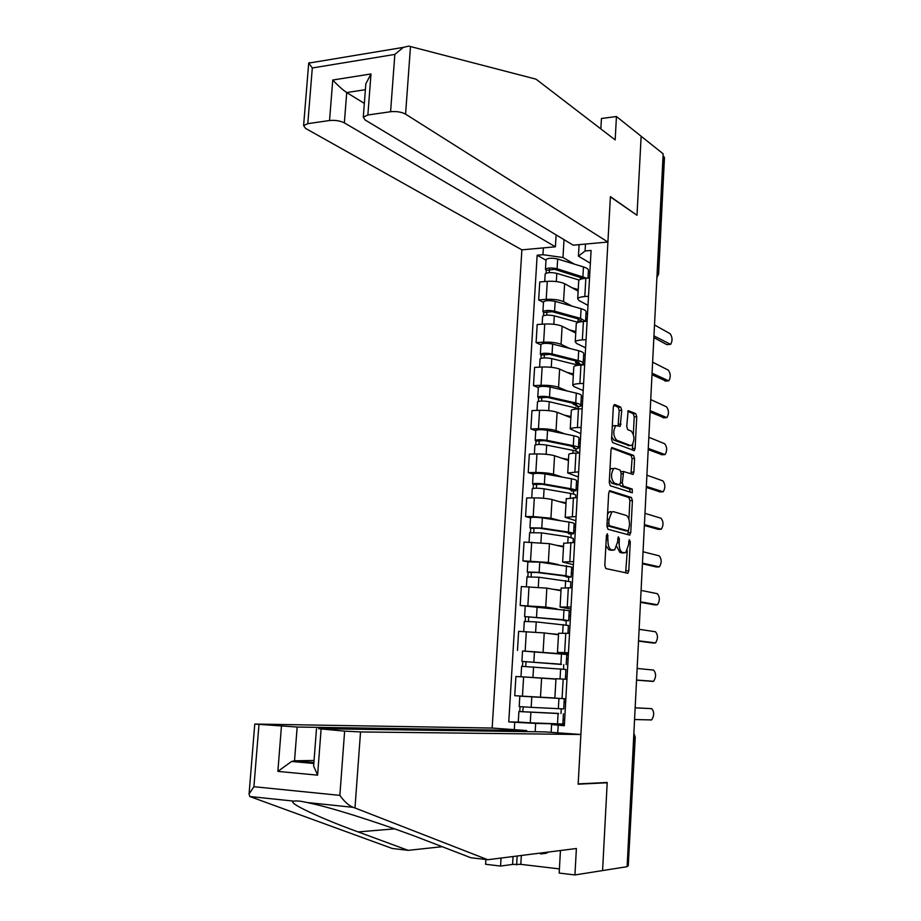 <?xml version="1.0" encoding="UTF-8"?>
<svg xmlns="http://www.w3.org/2000/svg" width="921" height="921" viewBox="0 0 921 921"><rect width="100%" height="100%" fill="white"/><g stroke="black" fill="none" stroke-linecap="round" stroke-linejoin="round"><path stroke-width="1.38" d="M607.388 533.743L606.421 535.492L604.809 565.471L605.891 568.579L627.903 573.242L628.79 570.847L630.286 541.744L629.262 539.683L628.467 545.082L625.693 552.658L622.504 552.508C620.236 551.403 619.119 548.133 619.165 542.699L619.373 538.889L618.313 536.793L617.496 542.262L614.664 549.906L611.36 549.768C609.023 548.64 607.883 545.324 607.929 539.81L607.388 533.743M621.744 410.352L620.708 407.117L614.675 404.515L613.328 406.748L611.579 439.352L612.638 442.587L634.339 450.599L635.11 448.423L636.745 416.764L635.743 413.598L628.191 410.639L626.717 426.469L627.731 429.658L631.242 431.074C634.546 435.414 634.765 440.157 631.864 445.338L630.482 445.534L616.552 440.146C613.11 435.794 612.868 430.959 615.838 425.64L620.236 426.308L621.744 410.352L619.188 410.432L618.152 407.209L613.628 405.263M663.155 153.819L627.12 866.684L602.576 870.575L607.204 782.482L578.181 783.886L610.393 196.887L636.998 215.272L641.143 136.239L663.155 153.819M610.059 490.651L608.689 493.057L606.916 526.133L607.998 529.276L629.457 535.078L630.758 532.672L632.416 500.564L631.403 497.478L609.714 490.663M609.253 482.592L611.014 449.747L611.832 447.514L633.579 455.388L634.592 458.52L633.89 472.139L633.095 474.361L623.598 471.552L622.308 482.984L623.344 486.115L632.197 489.051L632.336 492.781L610.324 485.77L609.253 482.592M344.362 122.873C340.114 120.778 335.175 119.995 329.545 120.524L332.757 80.023C337.892 85.538 342.543 89.717 346.722 92.549L344.362 122.873L555.398 246.805L521.885 249.844L492.159 728.051L254.772 724.056L297.161 727.037L294.524 760.781L291.612 761.46L277.866 771.395L281.446 726.243M663.051 155.96L664.467 157.629L658.607 273.894M635.248 737.191L628.26 865.809L634.753 737.203L633.844 733.657M627.155 865.982L628.26 865.809M566.956 679.272L555.973 678.742L554.856 698.13L565.862 698.82M555.95 679.134L523.612 676.923L522.46 696.172L554.868 698.003L519.824 696.126L560.256 698.475M522.46 696.172L514.735 695.7L515.898 676.498L523.612 676.923M568.395 653.714L557.47 652.413L568.453 652.736M522.944 650.997L557.297 653.484M566.196 664.605L566.772 654.486L568.349 654.67M566.726 655.199L567.831 655.315M569.546 633.349L558.575 633.268M558.483 634.765L544.23 632.923L518.627 631.357L517.475 650.422M570.916 609.057L560.072 607.054L571.032 607.008M568.683 620.593L569.236 610.611L520.192 605.477L545.739 607.043L556.802 608.816M569.236 610.807L570.801 611.049M572.114 587.759L561.154 588.105M561.004 590.718L546.844 588.139L521.332 586.55L520.192 605.477M573.403 564.723L562.639 562.029L573.587 561.614M571.147 576.891L571.699 567.048L539.764 562.121L527.883 561.879L522.886 560.854L548.34 562.455L558.391 564.596M571.676 567.417L573.242 567.75M574.658 542.515L563.71 543.275M563.502 546.993L549.434 543.689L524.026 542.078L522.886 560.854M575.878 520.71L565.195 517.337L576.12 516.566M530.531 517.855L525.569 516.566L533.201 516.566L550.919 518.189L560.463 520.722M574.105 524.337L575.66 524.751M577.179 497.605L566.254 498.779M565.989 503.58L552.013 499.562C547.615 498.503 541.709 497.939 534.318 497.881L526.697 497.927L525.569 516.566M578.342 477.009L567.739 472.968L578.63 471.851M533.155 474.131L528.228 472.6L535.838 472.485C543.217 472.508 549.1 473.095 553.486 474.257L562.696 477.182M576.523 481.568L578.054 482.063M579.689 453.028L575.947 453.109C571.745 453.224 569.362 453.616 568.798 454.295L568.787 454.606M568.453 460.477L554.569 455.757C550.194 454.525 544.323 453.915 536.955 453.938L529.345 454.099L528.228 472.6M580.783 433.641L570.249 428.933C570.813 428.184 573.196 427.724 577.398 427.574L581.128 427.459M535.757 430.729L530.864 428.956L538.463 428.737C545.819 428.668 551.679 429.301 556.031 430.637L564.999 433.952M578.918 439.11L580.449 439.674M582.176 408.786L578.446 408.912C574.255 409.097 571.883 409.592 571.308 410.398L571.285 410.766M570.893 417.685L557.101 412.274C552.761 410.87 546.913 410.213 539.556 410.317L531.981 410.593L530.864 428.956M583.2 390.573L574.117 386.647L572.747 385.22C573.323 384.345 575.694 383.792 579.885 383.573L583.603 383.401M538.348 387.637L533.489 385.634L541.053 385.3C548.398 385.151 554.223 385.818 558.563 387.327L567.348 391.045M581.289 396.939L582.809 397.584M584.651 364.866L580.932 365.05C576.753 365.303 574.37 365.89 573.806 366.823L573.783 367.237M573.323 375.192L559.623 369.102C555.305 367.525 549.48 366.834 542.147 367.019L534.594 367.398L533.489 385.634M585.606 347.827L576.581 343.441L575.234 341.818C575.809 340.816 578.181 340.183 582.36 339.895L586.067 339.676M540.915 344.857L536.091 342.624L543.643 342.175C550.954 341.944 556.756 342.658 561.073 344.339L569.708 348.437M583.649 355.069L585.157 355.782M587.103 321.268L583.396 321.51C579.228 321.82 576.857 322.5 576.281 323.559L576.247 324.031M575.74 333.011L562.121 326.241C557.827 324.503 552.024 323.755 544.725 324.031L537.185 324.514L536.091 342.624M588.001 305.381L579.021 300.545L577.697 298.738C578.273 297.621 580.644 296.884 584.812 296.539L588.507 296.263M543.471 302.387L538.67 299.924L546.199 299.371C553.486 299.049 559.277 299.82 563.56 301.662L572.068 306.14M585.998 313.497L587.494 314.28M589.544 277.992L585.837 278.292C581.681 278.66 579.309 279.431 578.733 280.606L578.699 281.135M578.135 291.128L564.608 283.691C560.336 281.78 554.557 280.997 547.281 281.342L539.752 281.941L538.67 299.924M551.138 732.333L551.587 724.528L564.4 724.815M564.435 724.09L562.892 724.056M555.248 723.871L535.654 723.411L535.17 731.746M514.298 729.662L514.735 722.283L535.654 723.411M564.02 239.656L562.973 257.512L542.953 254.703L537.15 255.221L508.76 721.868L514.735 722.283M542.953 254.703L543.367 247.887M585.491 244.065L585.1 250.973L578.434 256.165L579.09 244.652M551.587 724.528L564.343 725.76L591.086 250.443L585.1 250.973M558.172 725.322L557.746 732.805M590.373 263.233L578.434 256.165M562.973 257.512L574.428 264.154M588.323 272.202L589.82 273.077M563.203 723.503L564.469 723.595M519.168 722.133L508.76 721.868M546.003 260.217L537.15 255.221M560.981 713.556L561.257 708.871M563.502 669.164L563.756 664.605M566.001 624.91L566.231 620.8M568.487 580.967L568.694 577.306M570.962 537.346L571.147 534.134M573.415 494.047L573.564 491.261M575.844 451.048L575.982 448.688M578.261 408.36L578.365 406.426M605.88 545.543L608.769 549.733L611.36 549.768M611.383 550.194L608.769 549.733M616.771 546.521L619.948 552.473L622.504 552.508M622.469 552.922L619.948 552.473M625.635 572.931L627.293 550.528M628.916 519.363L629.883 500.575L628.87 497.501L609.149 491.215M627.719 534.606L628.318 530.91M608.804 523.519L609.552 525.718L628.375 530.91L629.504 525.258C629.55 519.905 628.456 516.623 626.222 515.426L613.386 511.65L611.786 511.938L609.023 519.456L608.804 523.519L607.054 523.519M626.027 530.899L606.962 525.718L609.552 525.718M610.807 511.65L609.207 511.949L607.561 514.171M611.394 448.078L631.058 455.446L633.579 455.388M630.977 473.866L632.071 458.566L631.058 455.446M621.767 471.575L623.598 471.552M619.891 484.653L620.789 486.138L629.665 489.074L632.197 489.051M630.183 492.251L629.665 489.074M615.113 468.317L613.685 468.547C610.623 473.97 610.83 478.839 614.319 483.122L619.315 484.78L620.65 482.42L621.134 473.221L620.098 470.055L615.113 468.317M613.11 468.547L611.118 468.582L609.921 470.124M609.414 479.703L611.751 483.157L614.319 483.122M617.105 484.803L611.751 483.157M618.129 425.755L619.188 410.432M612.235 426.999L613.271 425.721L615.147 425.663M611.717 436.819L613.985 440.203L616.552 440.146M629.031 445.568L613.985 440.203M633.337 434.159L634.235 416.845L633.234 413.679L627.719 411.319M632.243 450.07L632.808 444.198M564.677 719.831L563.088 719.715M554.868 698.049L523.542 696.357L557.608 698.314M564.274 698.717L563.698 708.917L531.175 707.351L519.191 706.591L519.824 696.126M558.633 713.556L522.621 711.749L523.335 706.891M634.557 719.531L651.654 719.934C654.347 715.548 654.359 711.783 651.7 708.64L635.156 707.858M558.644 713.43L518.891 711.53L519.766 711.53L520.054 706.672M563.422 713.798L562.846 724.033L530.266 722.824L518.27 722.018L518.891 711.53M635.156 707.812L651.7 708.64M562.869 723.492L564.469 723.538M564.677 719.9L563.076 719.854M564.078 702.228L565.667 702.309M523.036 711.795L519.766 711.53M568.096 659.068L566.507 658.987M561.442 664.248L521.908 661.405L522.529 651.02L566.772 654.486M561.43 664.444L521.908 661.405M525.741 666.459L526.029 661.623M526.202 677.062L555.95 678.984M636.561 680.043L653.622 681.298C656.236 677.004 656.224 673.263 653.599 670.085L637.148 668.45M565.379 679.191L565.92 669.463L521.608 666.332M555.962 678.938L522.794 676.877M653.035 681.425L636.549 680.135M522.483 666.32L522.771 661.531M567.117 676.428L565.54 676.302M566.519 658.803L568.107 658.964M570.513 616.149L568.936 616.103M563.94 620.121L524.602 616.552L525.212 606.306M563.917 620.616L568.671 620.708L563.422 619.775L524.602 616.552M528.435 621.41L528.712 616.736M638.541 640.82L655.568 642.904C658.101 638.69 658.078 634.983 655.487 631.76L639.128 629.308M553.774 634.155L558.494 634.604M567.958 633.28L568.407 625.474L536.229 621.917L524.302 621.422L523.704 631.564M558.506 634.419L548.628 633.498M652.195 642.927L638.529 641.097M525.177 621.341L525.454 616.782M570.732 612.361L569.155 612.108M569.546 633.268L567.969 633.061M568.959 615.688L570.525 615.93M354.988 807.97L353.192 807.349C348.771 805.599 344.327 801.615 339.861 795.376L344.627 731.136L360.537 731.942L354.988 807.97L487.762 859.73L576.385 848.506L574.934 874.95L602.576 870.575L607.192 782.769L578.158 784.185L580.886 734.486L360.537 731.942M487.762 859.73L470.861 857.739L422.889 839.261C392.668 827.449 341.564 810.561 316.041 804.54L307.119 802.513C300.971 801.097 296.574 800.637 293.926 801.132C285.383 801.961 320.324 818.251 358.165 831.928L408.187 850.348L442.207 846.698M574.934 874.95L559.185 873.062L560.44 850.52M492.159 728.051L526.708 730.56L297.161 727.037M521.344 855.471L520.814 864.347L559.415 868.906M520.814 864.347L512.571 864.439L500.575 866.062L485.586 864.266L485.885 859.5M501.059 858.038L500.575 866.062M258.974 724.505L253.908 786.707L249.061 793.994L249.775 796.515L392.196 848.46L408.187 850.348M580.886 734.486L545.071 731.896L318.574 728.695L344.627 731.136M526.639 731.631L526.708 730.56M605.039 782.585L607.192 782.769M314.061 760.481L294.524 760.781L313.9 762.519M512.571 864.439L513.043 856.53M517.153 856L516.623 864.911M321.084 729.317L317.595 775.148L313.635 766.007L313.762 764.338M351.511 55.997L366.938 53.43M607.906 242.027L405.574 114.146C401.441 111.971 396.444 111.165 390.585 111.729L367.859 114.998L363.288 117.128L365.05 119.926L573.207 245.182L607.906 242.027L610.404 196.61L636.664 215.042M390.585 111.729L394.844 54.42L403.306 47.385L408.809 46.108L536.034 79.171L615.17 139.911L616.448 116.518L601.448 118.487L600.86 128.928M616.448 116.518L641.143 136.239L637.01 215.007M329.545 120.524L307.787 123.656L303.608 125.59L305.565 128.399L521.885 249.844M556.111 234.89L555.398 246.805M365.384 89.682L346.722 92.549L364.336 103.417M365.672 86.033L365.844 83.776L370.99 73.956L367.859 114.998M309.606 62.616L308.742 63.112L312.311 67.97L307.787 123.656M548.513 852.04L546.222 853.26L540.742 853.963L539.741 853.145M543.045 852.731L540.742 853.963M572.908 573.541L571.331 573.507M566.427 576.316L566.392 577.099L567.509 576.845L563.41 575.832L536.655 572.436L528.113 572.367L527.273 572.022L527.883 561.798M566.392 577.099L571.135 577.076L565.92 575.775L539.153 572.378L527.273 572.022M531.106 576.684L531.371 572.183M640.509 601.85L657.49 604.763C659.966 600.63 659.92 596.935 657.352 593.688L641.085 590.407M557.999 590.177L561.016 590.534M570.536 587.725L570.87 581.807L538.866 577.225L526.973 576.937M561.027 590.211L552.899 589.244M654.198 604.821L640.486 602.311M527.86 576.707L528.113 572.367M573.127 569.65L571.573 569.328M571.365 572.874L572.931 573.196M575.291 531.221L573.714 531.221M568.902 532.822L568.844 533.892L569.972 533.524L565.897 532.223L539.28 528.182L530.761 528.274L529.932 527.825L530.531 517.786M568.844 533.892L573.576 533.754C573.887 533.247 572.171 532.695 568.395 532.096L541.767 528.044L529.932 527.825M573.587 533.501L574.14 523.796C574.451 523.255 572.735 522.679 568.971 522.069L542.377 517.867C536.54 517.165 532.603 517.095 530.542 517.671M533.754 532.28L534.019 527.963M642.467 563.134L659.413 566.864C661.808 562.812 661.75 559.139 659.217 555.858L643.042 551.76M561.188 546.452L563.514 546.786M573.081 542.504L573.311 538.463L568.13 536.851L541.49 532.856L529.633 532.729M563.537 546.326L556.123 545.267M656.189 566.945L642.432 563.779M530.508 532.396L530.761 528.274M575.521 527.249L573.967 526.835M573.771 530.369L575.314 530.772M577.651 489.201L576.086 489.224M571.354 489.65L571.273 490.997L572.413 490.513L568.372 488.936L541.882 484.25L533.386 484.515L532.568 483.951L533.155 474.016M571.273 490.997L576.005 490.743C576.327 490.099 574.612 489.431 570.859 488.74L544.369 484.043C538.566 483.283 534.629 483.249 532.568 483.951M576.016 490.421L576.558 480.866C576.88 480.186 575.176 479.484 571.434 478.782L544.967 473.935C539.165 473.152 535.228 473.129 533.167 473.866M536.39 488.211L536.632 484.055M644.412 524.648L661.324 529.195C663.65 525.223 663.557 521.574 661.071 518.247L644.988 513.354M564.032 503.016L566.001 503.35M575.613 497.616L575.74 495.417C576.062 494.784 574.347 494.128 570.594 493.449L544.092 488.821C538.278 488.072 534.341 488.026 532.28 488.717L532.269 488.855M566.035 502.762L559.012 501.577M658.17 529.31L644.366 525.477M533.155 488.406L533.386 484.515M577.881 485.137L576.35 484.653M576.143 488.153L577.686 488.637M580 447.479L578.434 447.514M573.783 446.777L573.691 448.4L574.831 447.802L570.824 445.96L544.472 440.641L535.987 441.055L535.182 440.388L535.769 430.568M573.691 448.4L576.949 448.815L578.411 448.043C578.745 447.261 577.041 446.466 573.311 445.695L546.947 440.353C541.168 439.513 537.242 439.524 535.182 440.388M578.434 447.652L578.964 438.223C579.297 437.417 577.594 436.6 573.875 435.794L547.546 430.326C541.767 429.451 537.841 429.474 535.78 430.383M539.004 444.463L539.245 440.468M646.346 486.426L663.212 491.779C665.469 487.865 665.365 484.239 662.901 480.889L646.91 475.19M572.068 446.236L573.783 446.858M566.737 459.89L568.464 460.235M578.123 453.063L578.146 452.683C578.48 451.912 576.776 451.14 573.046 450.369L546.671 445.096C540.88 444.267 536.966 444.267 534.894 445.119L534.882 445.292M568.499 459.51L561.752 458.198M660.127 491.895L646.3 487.428M535.769 444.739L535.987 441.055M580.242 443.323L578.71 442.759M578.515 446.236L580.046 446.789M582.337 406.046L580.311 406.115M576.201 404.204L576.097 406.115L577.237 405.401L573.253 403.283L547.039 397.342L538.578 397.918L537.772 397.147L538.359 387.419M576.097 406.115L579.332 406.552L580.806 405.643C581.139 404.722 579.447 403.824 575.74 402.949L549.515 396.986C543.758 396.065 539.844 396.111 537.772 397.147M580.829 405.194L581.347 395.892C581.692 394.948 580 394.027 576.293 393.129L550.102 387.027C544.346 386.072 540.443 386.141 538.371 387.211M573.323 403.306L573.276 404.204L576.143 405.378M541.594 401.038L541.824 397.193M648.269 448.435L665.089 454.583C667.288 450.749 667.161 447.134 664.732 443.749L648.833 437.279M569.339 417.075L570.905 417.42M579.493 408.878L549.238 401.706C543.471 400.785 539.556 400.831 537.496 401.844L537.484 402.04M570.962 416.568L564.389 415.129M662.072 454.721L648.211 449.609M538.371 401.383L538.578 397.918M582.579 401.798L581.059 401.165M575.959 404.1L573.276 404.204M580.863 404.618L582.383 405.24M578.607 361.941L578.48 364.117L579.62 363.3L575.671 360.917L549.584 354.366L541.145 355.092L540.351 354.217L540.926 344.592M578.48 364.117L581.704 364.589L583.177 363.542C583.523 362.483 581.842 361.481 578.146 360.514L552.059 353.94C546.326 352.927 542.423 353.019 540.351 354.217M583.2 363.024L583.718 353.871C584.064 352.778 582.394 351.753 578.71 350.763L552.635 344.051C546.913 343.015 543.022 343.119 540.949 344.35M575.74 360.94L575.637 362.874L580.426 365.084M544.173 357.924L544.392 354.24M650.168 410.685L666.954 417.627C669.083 413.851 668.945 410.259 666.551 406.84L650.733 399.599M571.883 374.559L573.334 374.916M578.423 365.257L551.783 358.614C546.049 357.613 542.147 357.693 540.074 358.879L540.063 359.109M573.392 373.938L566.968 372.372M664.006 417.766L650.111 412.032M540.949 358.35L541.145 355.092M584.893 360.56L583.384 359.846M578.561 362.724L575.637 362.874M583.235 363.3L584.697 363.979M581.922 321.636L578.077 318.85L552.116 311.689L543.701 312.576L542.918 311.597L543.482 302.076M580.886 321.763L580.99 319.978M585.595 321.371L580.541 318.378L554.58 311.194C548.881 310.101 544.99 310.239 542.918 311.597M585.56 321.153L586.078 312.127C586.424 310.918 584.766 309.767 581.093 308.696L555.156 301.374C549.457 300.258 545.577 300.407 543.505 301.8M578.146 318.873L577.974 321.832L578.687 322.2M546.729 315.12L546.936 311.586M652.068 373.178L668.807 380.891C670.868 377.196 670.718 373.615 668.347 370.161L652.632 362.16M574.393 332.343L575.752 332.711M578.135 322.362L554.304 315.834C548.594 314.752 544.714 314.878 542.63 316.225L542.619 316.479M575.821 331.606L569.5 329.914M665.918 381.041L651.987 374.697M543.517 315.615L543.701 312.576M587.195 319.61L585.698 318.827M580.898 321.636L577.974 321.832M583.661 278.533L554.626 269.323L546.234 270.36L545.451 269.277L546.015 259.849M586.769 278.211L557.09 268.759C551.403 267.585 547.535 267.758 545.451 269.277M587.989 278.119L588.415 270.682C588.772 269.346 587.126 268.092 583.465 266.929L557.666 259.008C551.99 257.822 548.11 258.007 546.038 259.561M581.888 277.578L580.495 277.693L580.403 279.339M580.495 277.693L578.261 276.427M549.261 272.616L549.469 269.243M653.956 335.9L670.649 344.396C672.652 340.758 672.48 337.201 670.143 333.713L654.509 324.952M576.857 290.426L578.146 290.806M579.159 280.042L556.814 273.364C551.138 272.202 547.258 272.374 545.174 273.871L545.163 274.159M578.215 289.574L571.999 287.755M666.769 344.604L669.613 344.442L666.769 344.604L653.864 337.593M546.061 273.203L546.234 270.36M544.725 324.031L543.643 342.175M542.147 367.019L541.053 385.3M539.556 410.317L538.463 428.737M536.955 453.938L535.838 472.485M534.318 497.881L533.201 516.566M531.67 542.147L530.542 560.97M528.999 586.735L527.871 605.707M526.317 631.656L525.177 650.767M547.281 281.342L546.199 299.371M564.608 283.691L563.56 301.662M562.121 326.241L561.073 344.339M583.396 321.51L582.36 339.895M559.623 369.102L558.563 387.327M580.932 365.05L579.885 383.573M557.101 412.274L556.031 430.637M578.446 408.912L577.398 427.574M554.569 455.757L553.486 474.257M575.947 453.109L574.888 471.897M552.013 499.562L550.919 518.189M573.426 497.628L572.355 516.566M549.434 543.689L548.34 562.455M570.893 542.481L569.811 561.557M546.844 588.139L545.739 607.043M568.338 587.667L567.244 606.893M544.23 632.923L543.114 651.964M565.759 633.199L564.665 652.563M541.594 678.04L540.477 697.232M563.168 679.076L562.063 698.578M585.837 278.292L584.812 296.539M633.671 737.203L635.248 737.168L633.867 733.208M657.145 272.743L658.158 273.387L664.041 156.743M656.949 276.68L658.158 273.387L658.596 274.09L656.903 277.543M606.191 539.787L607.929 539.81M610.6 550.182L613.179 550.217M617.68 538.877L619.373 538.889M617.473 542.676L619.165 542.699M621.721 552.911L624.265 552.934M628.64 541.732L630.286 541.744M626.245 570.801L628.79 570.847M606.398 535.93L608.136 535.941M628.87 497.501L631.403 497.478M629.883 500.575L632.416 500.564M628.226 532.649L630.758 532.672M625.843 530.899L628.375 530.91M607.273 519.456L609.023 519.456M632.071 458.566L634.592 458.52M631.357 472.174L633.89 472.139M621.111 473.82L622.792 473.797M620.593 482.995L622.308 482.984M620.789 486.138L623.344 486.115M616.759 484.814L619.315 484.78M618.463 424.213L621.019 424.132M627.949 445.591L630.482 445.534M633.234 413.679L635.743 413.598M634.235 416.845L636.745 416.764M632.589 448.481L635.11 448.423M618.152 407.209L620.708 407.117M558.356 708.733L558.943 698.394M531.175 707.351L531.797 696.852M557.493 723.975L558.08 713.614M530.266 722.824L530.887 712.301M560.901 664.087L561.476 653.829M533.858 662.026L534.468 651.608M560.06 678.904L560.624 668.934M532.948 677.384L533.57 666.942M563.422 619.775L563.997 609.587M536.517 617.035L537.127 606.697M562.662 633.095L563.145 624.588M535.619 632.163L536.229 621.917M652.022 642.916L654.923 643.042M353.192 807.349L307.119 802.513M293.926 801.132L249.775 796.515M253.908 786.707L339.861 795.376M317.595 775.148L277.866 771.395M394.625 828.854L358.165 831.928M394.844 54.42L312.311 67.97M332.757 80.023L370.99 73.956M410.501 46.43L405.574 114.146M565.92 575.775L566.496 565.667M539.153 572.378L539.764 562.121M565.241 587.633L565.644 580.552M538.278 587.207L538.866 577.225M653.91 604.809L656.8 604.89M568.395 532.096L568.971 522.069M541.767 528.044L542.377 517.867M567.808 542.515L568.13 536.851M540.915 542.573L541.49 532.856M655.775 566.933L658.665 566.991M570.859 488.74L571.434 478.782M544.369 484.043L544.967 473.935M570.352 497.72L570.594 493.449M543.528 498.273L544.092 488.821M657.64 529.299L660.518 529.31M573.311 445.695L573.875 435.794M546.947 440.353L547.546 430.326M572.885 453.259L573.046 450.369M546.13 454.295L546.671 445.096M659.494 491.906L662.36 491.883M575.74 402.949L576.293 393.129M549.515 396.986L550.102 387.027M575.383 409.131L575.475 407.589M548.709 410.639L549.238 401.706M661.324 454.732L664.191 454.675M578.146 360.514L578.71 350.763M552.059 353.94L552.635 344.051M551.265 367.306L551.783 358.614M663.155 417.8L666.01 417.708M580.541 318.378L581.093 308.696M554.58 311.194L555.156 301.374M553.809 324.284L554.304 315.834M664.962 381.087L667.817 380.96M582.924 276.542L583.465 266.929M557.09 268.759L557.666 259.008M556.33 281.561L556.814 273.364M578.733 280.606L577.697 298.738M558.575 633.188L557.47 652.413M561.154 587.966L560.072 607.054M563.721 543.079L562.639 562.029M566.277 498.526L565.195 517.337M568.798 454.295L567.739 472.968M571.308 410.398L570.249 428.933M573.806 366.823L572.747 385.22M576.281 323.559L575.234 341.818M627.005 573.23L627.903 573.242M629.124 534.997L629.906 534.997M609.207 511.949L611.786 511.938M632.405 474.373L633.095 474.361M611.118 468.582L613.685 468.547M619.545 426.331L620.236 426.308M613.271 425.721L615.838 425.64M633.671 450.611L634.339 450.599M520.987 676.716L521.608 666.309M316.479 728.822L313.635 766.007M313.831 763.463L291.612 761.46M249.061 793.994L254.772 724.056M363.288 117.128L365.844 83.776M303.608 125.59L308.708 63.031M403.306 47.385L308.742 63.112M526.398 586.677L526.985 576.857M529.068 542.124L529.644 532.626M531.728 497.893L532.28 488.717M534.364 453.995L534.894 445.119M536.978 410.409L537.496 401.844M539.579 367.145L540.074 358.879M542.158 324.192L542.63 316.225M544.714 281.55L545.174 273.871"/></g></svg>
